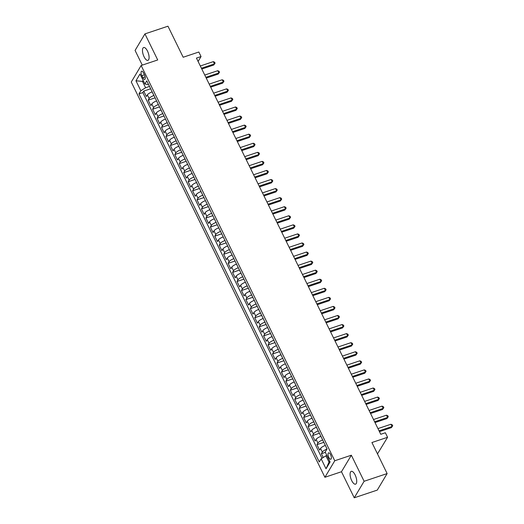 <?xml version="1.0" encoding="UTF-8"?>
<svg xmlns="http://www.w3.org/2000/svg" width="524" height="524" viewBox="0 0 524 524"><rect width="100%" height="100%" fill="white"/><g stroke="black" fill="none" stroke-linecap="round" stroke-linejoin="round"><path stroke-width="0.79" d="M355.115 474.895A6.76 2.666 -108.5 0 0 351.263 471.338A6.76 2.666 -108.5 0 0 351.702 480.613A6.76 2.666 -108.5 0 0 355.547 484.163A6.76 2.666 -108.5 0 0 355.115 474.895M147.493 51.09A6.76 2.666 -108.5 0 0 143.642 47.533A6.76 2.666 -108.5 0 0 144.08 56.808A6.76 2.666 -108.5 0 0 147.932 60.358A6.76 2.666 -108.5 0 0 147.493 51.09M330.552 454.616A3.38 1.336 -108.5 0 0 328.627 452.841A3.38 1.336 -108.5 0 0 328.843 457.472A3.38 1.336 -108.5 0 0 330.768 459.253A3.38 1.336 -108.5 0 0 330.552 454.616M377.49 453.895L387.577 437.291L385.356 432.759L380.751 434.298L196.448 58.085L201.046 56.546L198.825 52.014L183.177 57.247L167.962 26.2L144.945 33.896L135.081 50.428L142.279 65.12M354.244 497.8L377.267 490.104L387.131 473.572L364.115 481.274L351.342 455.212L334.771 460.753L324.906 477.279L341.478 471.738L354.244 497.8L364.115 481.274M334.771 460.753L141.139 65.5L131.275 82.032L324.906 477.279M152.163 91.87L152.124 91.89A4.225 1.244 153.9 0 0 147.375 94.903L146.399 96.534L143.733 91.097L150.65 88.785M153.945 95.499L153.899 95.512A4.225 1.244 153.9 0 0 149.15 98.532L148.174 100.163L155.091 97.85M148.174 100.163L150.84 105.599L151.816 103.968A4.225 1.244 153.9 0 1 156.565 100.955L156.604 100.936M161.045 110.001L161.006 110.02A4.225 1.244 153.9 0 0 156.257 113.033L155.281 114.664L152.615 109.228L159.532 106.916M165.486 119.066L165.446 119.086A4.225 1.244 153.9 0 0 160.698 122.099L159.722 123.73L157.056 118.293L163.973 115.981M169.927 128.131L169.887 128.151A4.225 1.244 153.9 0 0 165.139 131.164L164.163 132.795L161.503 127.358L168.414 125.046M174.368 137.196L174.328 137.216A4.225 1.244 153.9 0 0 169.579 140.229L168.604 141.86L165.944 136.423L172.855 134.111M178.808 146.268L178.769 146.281A4.225 1.244 153.9 0 0 174.02 149.294L173.044 150.925L170.385 145.489L177.295 143.176M183.249 155.333L183.21 155.346A4.225 1.244 153.9 0 0 178.461 158.359L177.485 159.99L174.826 154.554L181.736 152.242M187.69 164.398L187.651 164.412A4.225 1.244 153.9 0 0 182.902 167.431L181.926 169.056L179.267 163.619L186.177 161.307M192.138 173.464L192.092 173.477A4.225 1.244 153.9 0 0 187.343 176.496L186.367 178.121L183.708 172.684L190.618 170.372M196.579 182.529L196.533 182.542A4.225 1.244 153.9 0 0 191.784 185.562L190.808 187.186L188.149 181.749L195.066 179.437M201.019 191.594L200.974 191.607A4.225 1.244 153.9 0 0 196.225 194.627L195.256 196.258L192.59 190.815L199.506 188.502M205.46 200.659L205.415 200.672A4.225 1.244 153.9 0 0 200.666 203.692L199.696 205.323L197.031 199.88L203.947 197.568M209.901 209.724L209.855 209.738A4.225 1.244 153.9 0 0 205.107 212.757L204.137 214.388L201.471 208.945L208.388 206.633M214.342 218.79L214.296 218.803A4.225 1.244 153.9 0 0 209.548 221.822L208.578 223.453L205.912 218.01L212.829 215.698M218.783 227.855L218.737 227.868A4.225 1.244 153.9 0 0 213.988 230.888L213.019 232.518L210.353 227.075L217.27 224.763M223.224 236.92L223.178 236.933A4.225 1.244 153.9 0 0 218.429 239.953L217.46 241.584L214.794 236.141L221.711 233.828M227.665 245.985L227.619 245.998A4.225 1.244 153.9 0 0 222.87 249.018L221.901 250.649L219.235 245.206L226.152 242.894M232.106 255.05L232.06 255.064A4.225 1.244 153.9 0 0 227.311 258.083L226.342 259.714L223.676 254.271L230.593 251.959M236.547 264.116L236.501 264.129A4.225 1.244 153.9 0 0 231.752 267.148L230.783 268.779L228.117 263.336L235.034 261.024M240.988 273.181L240.942 273.194A4.225 1.244 153.9 0 0 236.193 276.214L235.224 277.844L232.558 272.401L239.475 270.089M245.429 282.246L245.383 282.259A4.225 1.244 153.9 0 0 240.634 285.279L239.665 286.91L236.999 281.467L243.915 279.154M249.869 291.311L249.824 291.324A4.225 1.244 153.9 0 0 245.075 294.344L244.105 295.975L241.44 290.532L248.356 288.22M254.31 300.376L254.271 300.39A4.225 1.244 153.9 0 0 249.516 303.409L248.546 305.04L245.88 299.597L252.797 297.285M258.751 309.442L258.712 309.455A4.225 1.244 153.9 0 0 253.957 312.474L252.987 314.105L250.321 308.662L257.238 306.35M263.192 318.507L263.153 318.52A4.225 1.244 153.9 0 0 258.398 321.539L257.428 323.17L254.762 317.727L261.679 315.415M267.633 327.572L267.594 327.585A4.225 1.244 153.9 0 0 262.838 330.605L261.869 332.236L259.203 326.793L266.12 324.48M272.074 336.637L272.035 336.65A4.225 1.244 153.9 0 0 267.279 339.67L266.31 341.301L263.644 335.858L270.561 333.546M276.515 345.702L276.476 345.716A4.225 1.244 153.9 0 0 271.727 348.735L270.751 350.366L268.085 344.923L275.002 342.611M280.956 354.768L280.916 354.781A4.225 1.244 153.9 0 0 276.168 357.8L275.192 359.431L272.526 353.988L279.443 351.676M285.397 363.833L285.357 363.846A4.225 1.244 153.9 0 0 280.609 366.866L279.633 368.496L276.967 363.053L283.884 360.741M289.838 372.898L289.798 372.911A4.225 1.244 153.9 0 0 285.049 375.931L284.074 377.562L281.408 372.125L288.324 369.806M294.278 381.963L294.239 381.976A4.225 1.244 153.9 0 0 289.49 384.996L288.514 386.627L285.849 381.19L292.765 378.872M298.719 391.028L298.68 391.042A4.225 1.244 153.9 0 0 293.931 394.061L292.955 395.692L290.289 390.256L297.206 387.943M303.16 400.094L303.121 400.107A4.225 1.244 153.9 0 0 298.372 403.126L297.396 404.757L294.73 399.321L301.647 397.009M307.601 409.159L307.562 409.172A4.225 1.244 153.9 0 0 302.813 412.191L301.837 413.822L299.171 408.386L306.088 406.074M312.042 418.224L312.003 418.237A4.225 1.244 153.9 0 0 307.254 421.257L306.278 422.888L303.612 417.451L310.529 415.139M316.483 427.289L316.444 427.302A4.225 1.244 153.9 0 0 311.695 430.322L310.719 431.953L308.053 426.516L314.97 424.204M320.924 436.354L320.885 436.368A4.225 1.244 153.9 0 0 316.136 439.387L315.16 441.018L312.494 435.582L319.411 433.269M325.365 445.42L325.325 445.433A4.225 1.244 153.9 0 0 320.577 448.452L319.601 450.083L316.935 444.647L323.852 442.335M141.86 75.685L142.836 77.683A3.275 1.29 -108.5 0 0 144.703 79.406A3.275 1.29 -108.5 0 0 144.486 74.912L143.511 72.921A3.275 1.29 -108.5 0 0 141.644 71.199A3.275 1.29 -108.5 0 0 141.86 75.685L144.441 74.821M143.471 81.063L142.482 81.397L145.593 87.744L140.845 90.757L138.978 93.888L319.28 461.939L321.147 458.814L326.033 468.784L330.087 461.991L325.201 452.022L327.068 448.898L146.759 80.84L144.893 83.971L147.513 84.521L148.416 84.22M140.845 90.757L135.958 80.788L140.006 73.995L144.893 83.971M322.699 439.983L320.885 436.368M318.258 430.918L316.444 427.302M313.817 421.853L312.003 418.237M309.376 412.788L307.562 409.172M304.935 403.722L303.121 400.107M300.494 394.657L298.68 391.042M296.053 385.592L294.239 381.976M291.613 376.527L289.798 372.911M287.172 367.462L285.357 363.846M282.731 358.396L280.916 354.781M278.29 349.331L276.476 345.716M273.849 340.266L272.035 336.65M269.408 331.201L267.594 327.585M264.967 322.136L263.153 318.52M260.526 313.07L258.712 309.455M256.085 303.999L254.271 300.39M251.644 294.933L249.824 291.324M247.204 285.868L245.383 282.259M242.763 276.803L240.942 273.194M238.322 267.738L236.501 264.129M233.881 258.673L232.06 255.064M229.44 249.607L227.619 245.998M224.999 240.542L223.178 236.933M220.558 231.477L218.737 227.868M216.117 222.412L214.296 218.803M211.676 213.347L209.855 209.738M207.235 204.281L205.415 200.672M202.795 195.216L200.974 191.607M198.354 186.151L196.533 182.542M193.913 177.086L192.092 173.477M189.472 168.021L187.651 164.412M185.031 158.955L183.21 155.346M180.59 149.89L178.769 146.281M176.149 140.825L174.328 137.216M171.708 131.76L169.887 128.151M167.267 122.695L165.446 119.086M162.826 113.629L161.006 110.02M158.386 104.564L156.565 100.955M143.733 91.097L142.842 92.591L321.991 458.277M326.937 449.12A4.225 1.244 -26.1 0 0 322.352 452.081L321.376 453.712L323.229 457.491M316.935 444.647L317.911 443.016A4.225 1.244 -26.1 0 1 322.66 439.996M312.494 435.582L313.47 433.951A4.225 1.244 -26.1 0 1 318.219 430.931M308.053 426.516L309.029 424.885A4.225 1.244 -26.1 0 1 313.778 421.866M303.612 417.451L304.588 415.82A4.225 1.244 -26.1 0 1 309.337 412.801M299.171 408.386L300.147 406.755A4.225 1.244 -26.1 0 1 304.896 403.735M294.73 399.321L295.706 397.69A4.225 1.244 -26.1 0 1 300.455 394.67M290.289 390.256L291.265 388.625A4.225 1.244 -26.1 0 1 296.014 385.605M285.849 381.19L286.825 379.559A4.225 1.244 -26.1 0 1 291.573 376.54M281.408 372.125L282.384 370.494A4.225 1.244 -26.1 0 1 287.132 367.475M276.967 363.053L277.943 361.429A4.225 1.244 -26.1 0 1 282.691 358.409M272.526 353.988L273.502 352.364A4.225 1.244 -26.1 0 1 278.251 349.344M268.085 344.923L269.061 343.299A4.225 1.244 -26.1 0 1 273.81 340.279M263.644 335.858L264.62 334.227A4.225 1.244 -26.1 0 1 269.369 331.214M259.203 326.793L260.179 325.162A4.225 1.244 -26.1 0 1 264.928 322.149M254.762 317.727L255.738 316.096A4.225 1.244 -26.1 0 1 260.487 313.083M250.321 308.662L251.297 307.031A4.225 1.244 -26.1 0 1 256.046 304.018M245.88 299.597L246.856 297.966A4.225 1.244 -26.1 0 1 251.605 294.953M241.44 290.532L242.416 288.901A4.225 1.244 -26.1 0 1 247.164 285.888M236.999 281.467L237.975 279.836A4.225 1.244 -26.1 0 1 242.723 276.823M232.558 272.401L233.527 270.77A4.225 1.244 -26.1 0 1 238.282 267.757M228.117 263.336L229.086 261.705A4.225 1.244 -26.1 0 1 233.842 258.692M223.676 254.271L224.645 252.64A4.225 1.244 -26.1 0 1 229.401 249.621M219.235 245.206L220.204 243.575A4.225 1.244 -26.1 0 1 224.96 240.555M214.794 236.141L215.764 234.51A4.225 1.244 -26.1 0 1 220.519 231.49M210.353 227.075L211.323 225.444A4.225 1.244 -26.1 0 1 216.078 222.425M205.912 218.01L206.882 216.379A4.225 1.244 -26.1 0 1 211.631 213.36M201.471 208.945L202.441 207.314A4.225 1.244 -26.1 0 1 207.19 204.294M197.031 199.88L198 198.249A4.225 1.244 -26.1 0 1 202.749 195.229M192.59 190.815L193.559 189.184A4.225 1.244 -26.1 0 1 198.308 186.164M188.149 181.749L189.118 180.118A4.225 1.244 -26.1 0 1 193.867 177.099M183.708 172.684L184.677 171.053A4.225 1.244 -26.1 0 1 189.426 168.034M179.267 163.619L180.236 161.988A4.225 1.244 -26.1 0 1 184.985 158.969M174.826 154.554L175.795 152.923A4.225 1.244 -26.1 0 1 180.544 149.903M170.385 145.489L171.355 143.858A4.225 1.244 -26.1 0 1 176.103 140.838M165.944 136.423L166.914 134.792A4.225 1.244 -26.1 0 1 171.662 131.773M161.503 127.358L162.473 125.727A4.225 1.244 -26.1 0 1 167.222 122.708M157.056 118.293L158.032 116.662A4.225 1.244 -26.1 0 1 162.781 113.642M152.615 109.228L153.591 107.597A4.225 1.244 -26.1 0 1 158.34 104.577M149.497 86.434L145.593 87.744M387.577 437.291L371.922 442.525L387.131 473.572M141.139 65.5L157.711 59.959L144.945 33.896M198.105 61.478L201.046 56.546M143.118 80.336L142.482 81.397L135.958 80.788M326.884 455.461L325.902 455.795L329.007 462.142L329.642 461.081M142.842 92.591L138.978 93.888M321.376 453.712L325.371 452.376M321.147 458.814L325.902 455.795M326.033 468.784L329.007 462.142M351.342 455.212L341.478 471.738M201.799 69.017L213.753 65.015L214.421 63.902L201.419 68.244M213.307 61.636L214.637 62.251L215.082 63.155L214.421 63.902L213.307 61.636L200.312 65.978M215.082 63.155L213.753 65.015M206.24 78.083L218.194 74.081L218.862 72.967L205.867 77.31M217.748 70.701L219.078 71.316L219.523 72.22L218.862 72.967L217.748 70.701L204.753 75.043M219.523 72.22L218.194 74.081M210.681 87.148L222.635 83.146L223.303 82.032L210.307 86.375M222.189 79.766L223.519 80.382L223.964 81.285L223.303 82.032L222.189 79.766L209.194 84.109M223.964 81.285L222.635 83.146M215.122 96.213L227.075 92.211L227.744 91.097L214.748 95.44M226.63 88.831L227.96 89.447L228.405 90.351L227.744 91.097L226.63 88.831L213.635 93.174M228.405 90.351L227.075 92.211M219.563 105.278L231.516 101.276L232.184 100.163L219.189 104.505M231.071 97.896L232.401 98.512L232.846 99.416L232.184 100.163L231.071 97.896L218.076 102.239M232.846 99.416L231.516 101.276M224.003 114.343L235.957 110.341L236.625 109.228L223.63 113.57M235.512 106.962L236.841 107.577L237.287 108.481L236.625 109.228L235.512 106.962L222.517 111.304M237.287 108.481L235.957 110.341M228.444 123.409L240.398 119.407L241.066 118.293L228.071 122.636M239.953 116.027L241.289 116.642L241.728 117.546L241.066 118.293L239.953 116.027L226.958 120.369M241.728 117.546L240.398 119.407M232.885 132.474L244.839 128.472L245.507 127.358L232.512 131.701M244.394 125.092L245.73 125.708L246.169 126.612L245.507 127.358L244.394 125.092L231.398 129.435M246.169 126.612L244.839 128.472M237.326 141.539L249.28 137.537L249.948 136.423L236.953 140.766M248.834 134.157L250.171 134.773L250.61 135.677L249.948 136.423L248.834 134.157L235.839 138.5M250.61 135.677L249.28 137.537M241.767 150.604L253.721 146.609L254.389 145.489L241.394 149.838M253.282 143.222L254.612 143.838L255.05 144.742L254.389 145.489L253.282 143.222L240.28 147.565M255.05 144.742L253.721 146.609M246.208 159.669L258.162 155.674L258.83 154.554L245.835 158.903M257.723 152.287L259.053 152.903L259.491 153.807L258.83 154.554L257.723 152.287L244.721 156.637M259.491 153.807L258.162 155.674M250.649 168.735L262.603 164.739L263.271 163.619L250.276 167.968M262.164 161.353L263.493 161.968L263.932 162.872L263.271 163.619L262.164 161.353L249.162 165.702M263.932 162.872L262.603 164.739M255.09 177.8L267.043 173.804L267.712 172.684L254.716 177.033M266.605 170.418L267.934 171.034L268.373 171.938L267.712 172.684L266.605 170.418L253.603 174.767M268.373 171.938L267.043 173.804M259.531 186.865L271.484 182.869L272.153 181.749L259.157 186.099M271.046 179.483L272.375 180.099L272.814 181.003L272.153 181.749L271.046 179.483L258.044 183.832M272.814 181.003L271.484 182.869M263.972 195.93L275.925 191.935L276.593 190.815L263.598 195.164M275.486 188.548L276.816 189.164L277.262 190.068L276.593 190.815L275.486 188.548L262.485 192.898M277.262 190.068L275.925 191.935M268.412 204.995L280.366 201L281.034 199.88L268.039 204.229M279.927 197.613L281.257 198.229L281.702 199.133L281.034 199.88L279.927 197.613L266.926 201.963M281.702 199.133L280.366 201M272.853 214.061L284.807 210.065L285.475 208.945L272.48 213.294M284.368 206.679L285.698 207.294L286.143 208.198L285.475 208.945L284.368 206.679L271.367 211.028M286.143 208.198L284.807 210.065M277.294 223.126L289.248 219.13L289.916 218.01L276.921 222.359M288.809 215.744L290.139 216.36L290.584 217.263L289.916 218.01L288.809 215.744L275.807 220.093M290.584 217.263L289.248 219.13M281.735 232.191L293.689 228.195L294.357 227.075L281.362 231.425M293.25 224.809L294.58 225.425L295.025 226.329L294.357 227.075L293.25 224.809L280.248 229.158M295.025 226.329L293.689 228.195M286.176 241.256L298.136 237.261L298.798 236.141L285.803 240.49M297.691 233.874L299.021 234.49L299.466 235.394L298.798 236.141L297.691 233.874L284.689 238.224M299.466 235.394L298.136 237.261M290.617 250.321L302.577 246.326L303.239 245.206L290.244 249.555M302.132 242.939L303.462 243.555L303.907 244.459L303.239 245.206L302.132 242.939L289.13 247.289M303.907 244.459L302.577 246.326M295.058 259.387L307.018 255.391L307.68 254.271L294.685 258.62M306.573 252.005L307.902 252.62L308.348 253.531L307.68 254.271L306.573 252.005L293.578 256.354M308.348 253.531L307.018 255.391M299.499 268.452L311.459 264.456L312.121 263.336L299.125 267.685M311.014 261.07L312.343 261.686L312.789 262.596L312.121 263.336L311.014 261.07L298.018 265.419M312.789 262.596L311.459 264.456M303.946 277.517L315.9 273.521L316.562 272.401L303.566 276.751M315.455 270.135L316.784 270.751L317.23 271.661L316.562 272.401L315.455 270.135L302.459 274.484M317.23 271.661L315.9 273.521M308.387 286.582L320.341 282.587L321.002 281.467L308.007 285.816M319.895 279.2L321.225 279.816L321.671 280.726L321.002 281.467L319.895 279.2L306.9 283.55M321.671 280.726L320.341 282.587M312.828 295.647L324.782 291.652L325.443 290.532L312.448 294.881M324.336 288.266L325.666 288.881L326.111 289.792L325.443 290.532L324.336 288.266L311.341 292.615M326.111 289.792L324.782 291.652M317.269 304.713L329.223 300.717L329.884 299.597L316.889 303.946M328.777 297.331L330.107 297.946L330.552 298.857L329.884 299.597L328.777 297.331L315.782 301.68M330.552 298.857L329.223 300.717M321.71 313.778L333.664 309.782L334.325 308.662L321.33 313.011M333.218 306.396L334.548 307.012L334.993 307.922L334.325 308.662L333.218 306.396L320.223 310.745M334.993 307.922L333.664 309.782M326.151 322.843L338.104 318.847L338.766 317.727L325.771 322.077M337.659 315.461L338.989 316.077L339.434 316.987L338.766 317.727L337.659 315.461L324.664 319.81M339.434 316.987L338.104 318.847M330.592 331.908L342.545 327.913L343.213 326.793L330.212 331.142M342.1 324.526L343.43 325.142L343.875 326.052L343.213 326.793L342.1 324.526L329.105 328.876M343.875 326.052L342.545 327.913M335.033 340.973L346.986 336.978L347.654 335.858L334.653 340.207M346.541 333.591L347.871 334.207L348.316 335.118L347.654 335.858L346.541 333.591L333.546 337.941M348.316 335.118L346.986 336.978M339.473 350.039L351.427 346.043L352.095 344.923L339.094 349.272M350.982 342.657L352.311 343.272L352.757 344.183L352.095 344.923L350.982 342.657L337.987 347.006M352.757 344.183L351.427 346.043M343.914 359.104L355.868 355.108L356.536 353.988L343.534 358.337M355.423 351.722L356.752 352.338L357.198 353.248L356.536 353.988L355.423 351.722L342.427 356.071M357.198 353.248L355.868 355.108M348.355 368.169L360.309 364.173L360.977 363.06L347.975 367.403M359.864 360.794L361.193 361.403L361.639 362.313L360.977 363.06L359.864 360.794L346.868 365.136M361.639 362.313L360.309 364.173M352.796 377.234L364.75 373.239L365.418 372.125L352.416 376.468M364.304 369.859L365.634 370.468L366.079 371.378L365.418 372.125L364.304 369.859L351.309 374.202M366.079 371.378L364.75 373.239M357.237 386.299L369.191 382.304L369.859 381.19L356.857 385.533M368.745 378.924L370.075 379.533L370.52 380.444L369.859 381.19L368.745 378.924L355.75 383.267M370.52 380.444L369.191 382.304M361.678 395.365L373.632 391.369L374.3 390.256L361.298 394.598M373.186 387.989L374.516 388.598L374.961 389.509L374.3 390.256L373.186 387.989L360.191 392.332M374.961 389.509L373.632 391.369M366.119 404.43L378.073 400.434L378.741 399.321L365.739 403.663M377.627 397.054L378.957 397.664L379.402 398.574L378.741 399.321L377.627 397.054L364.632 401.397M379.402 398.574L378.073 400.434M370.56 413.495L382.513 409.499L383.182 408.386L370.18 412.729M382.068 406.12L383.398 406.729L383.843 407.639L383.182 408.386L382.068 406.12L369.073 410.462M383.843 407.639L382.513 409.499M375.001 422.56L386.954 418.565L387.622 417.451L374.621 421.794M386.509 415.185L387.839 415.794L388.284 416.704L387.622 417.451L386.509 415.185L373.514 419.528M388.284 416.704L386.954 418.565M379.441 431.625L391.395 427.63L392.063 426.516L379.062 430.859M390.95 424.25L392.279 424.866L392.725 425.77L392.063 426.516L390.95 424.25L377.955 428.593M392.725 425.77L391.395 427.63M327.042 448.937L325.325 445.433M153.899 95.512L152.124 91.89M149.15 98.532L147.375 94.903M322.352 452.081L320.577 448.452M317.911 443.016L316.136 439.387M313.47 433.951L311.695 430.322M309.029 424.885L307.254 421.257M304.588 415.82L302.813 412.191M300.147 406.755L298.372 403.126M295.706 397.69L293.931 394.061M291.265 388.625L289.49 384.996M286.825 379.559L285.049 375.931M282.384 370.494L280.609 366.866M277.943 361.429L276.168 357.8M273.502 352.364L271.727 348.735M269.061 343.299L267.279 339.67M264.62 334.227L262.838 330.605M260.179 325.162L258.398 321.539M255.738 316.096L253.957 312.474M251.297 307.031L249.516 303.409M246.856 297.966L245.075 294.344M242.416 288.901L240.634 285.279M237.975 279.836L236.193 276.214M233.527 270.77L231.752 267.148M229.086 261.705L227.311 258.083M224.645 252.64L222.87 249.018M220.204 243.575L218.429 239.953M215.764 234.51L213.988 230.888M211.323 225.444L209.548 221.822M206.882 216.379L205.107 212.757M202.441 207.314L200.666 203.692M198 198.249L196.225 194.627M193.559 189.184L191.784 185.562M189.118 180.118L187.343 176.496M184.677 171.053L182.902 167.431M180.236 161.988L178.461 158.359M175.795 152.923L174.02 149.294M171.355 143.858L169.579 140.229M166.914 134.792L165.139 131.164M162.473 125.727L160.698 122.099M158.032 116.662L156.257 113.033M153.591 107.597L151.816 103.968M145.155 76.904L142.836 77.683"/></g></svg>
